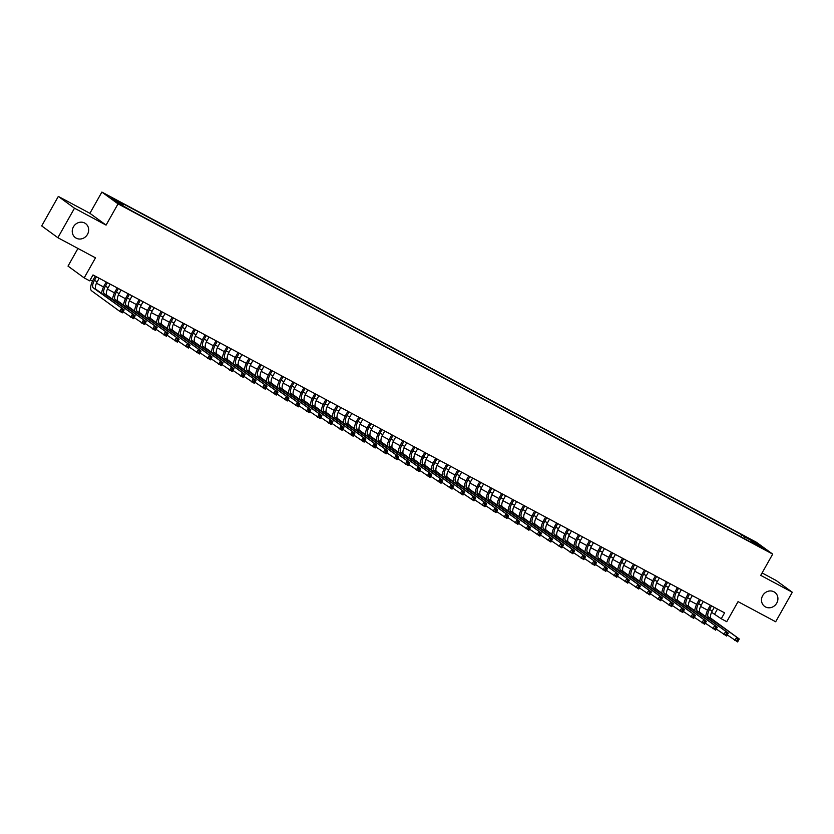 <?xml version="1.0" encoding="UTF-8"?>
<svg xmlns="http://www.w3.org/2000/svg" width="834" height="834" viewBox="0 0 834 834"><rect width="100%" height="100%" fill="white"/><g stroke="black" fill="none" stroke-linecap="round" stroke-linejoin="round"><path stroke-width="1.25" d="M87.487 234.364A8.684 7.965 -53.9 0 1 75.341 237.617A8.684 7.965 -53.9 0 1 73.434 226.838A8.684 7.965 -53.9 0 1 85.579 223.585A8.684 7.965 -53.9 0 1 87.487 234.364M776.735 603.128A8.684 7.965 -53.9 0 1 764.59 606.381A8.684 7.965 -53.9 0 1 762.683 595.612A8.684 7.965 -53.9 0 1 774.828 592.359A8.684 7.965 -53.9 0 1 776.735 603.128M125.736 207.77L120.555 204.622L125.736 207.77M77.958 248.459L68.013 266.109L84.182 277.899L89.676 280.839L93.001 274.939L724.579 612.854L721.254 618.755L726.748 621.695L738.059 601.637L775.672 621.757L792.3 592.255L776.131 580.464L762.078 572.948M58.328 196.417L41.7 225.92L57.869 237.711L74.497 208.208L106.074 225.107L118.042 203.861L101.873 192.07L89.905 213.316L58.328 196.417L74.497 208.208M118.042 203.861L772.691 554.12L756.521 542.329L101.873 192.07M761.265 547.26L766.279 550.315L761.035 547.667M744.543 538.733L744.814 536.992L741.749 534.761L120.054 202.13L123.109 204.361L111.026 197.898L117.667 202.735L132.815 211.44L754.509 544.06L751.455 541.829L750.996 542.183M744.814 536.992L756.886 543.455L763.537 548.292L751.455 541.829M84.182 277.899L95.493 257.842L57.869 237.711M772.691 554.12L760.723 575.366L792.3 592.255M711.569 612.302L721.254 618.755M90.228 279.859L92.522 281.089M96.463 283.195L103.51 286.969M107.45 289.075L114.487 292.849M118.428 294.955L125.475 298.718M129.416 300.834L136.463 304.598M140.404 306.703L147.441 310.477M151.381 312.583L158.429 316.357M162.369 318.463L169.417 322.226M173.347 324.343L180.394 328.106M184.335 330.212L191.382 333.986M195.323 336.092L202.36 339.865M206.3 341.971L213.348 345.735M217.288 347.841L224.336 351.614M228.276 353.72L235.313 357.494M239.254 359.6L246.301 363.363M250.242 365.48L257.289 369.243M261.219 371.349L268.267 375.123M272.207 377.229L279.254 381.002M283.195 383.108L290.232 386.872M294.173 388.978L301.22 392.751M305.161 394.857L312.208 398.631M316.149 400.737L323.185 404.5M327.126 406.617L334.173 410.38M338.114 412.486L345.161 416.26M349.092 418.366L356.139 422.14M360.079 424.245L367.127 428.009M371.067 430.125L378.104 433.888M382.045 435.994L389.092 439.768M393.033 441.874L400.08 445.648M404.021 447.754L411.058 451.517M414.998 453.623L422.046 457.397M425.986 459.503L433.034 463.277M436.964 465.382L444.011 469.146M447.952 471.262L454.999 475.026M458.94 477.131L465.977 480.905M469.917 483.011L476.965 486.785M480.905 488.891L487.953 492.654M491.893 494.76L498.93 498.534M502.871 500.64L509.918 504.414M513.859 506.519L520.906 510.283M524.836 512.399L531.884 516.163M535.824 518.268L542.871 522.042M546.812 524.148L553.849 527.922M557.79 530.028L564.837 533.791M568.778 535.908L575.825 539.671M579.766 541.777L586.802 545.551M590.743 547.657L597.79 551.43M601.731 553.536L608.778 557.3M612.709 559.405L619.756 563.179M623.696 565.285L630.744 569.059M634.684 571.165L641.721 574.928M645.662 577.045L652.709 580.808M656.65 582.914L663.697 586.688M667.638 588.794L674.675 592.567M678.615 594.673L685.663 598.437M689.603 600.543L696.651 604.316M700.581 606.422L707.628 610.196M717.48 609.06L714.707 613.98M740.675 536.658L741.749 534.761M123.109 204.361L122.932 205.55M755.833 544.175L756.886 543.455M106.074 225.107L89.905 213.316M711.538 605.88L709.515 609.477A6.787 2.679 -61.9 0 0 708.368 616.972L739.278 638.98L737.621 641.93L727.269 634.914M714.279 607.35L712.257 610.947A6.787 2.679 -61.9 0 0 711.121 618.442L739.278 638.98L738.528 639.834L737.423 639.251L736.766 640.429L737.861 641.012L738.528 639.834M705.741 616.649A10.175 4.024 118.1 0 1 708.42 608.684L710.349 605.244M736.766 640.429L734.869 640.46L736.537 637.51L737.423 639.251M737.861 641.012L737.621 641.93M700.55 600L698.527 603.597A6.787 2.679 -61.9 0 0 697.391 611.093L728.301 633.1L726.633 636.05L716.291 629.044M703.302 601.47L701.269 605.067A6.787 2.679 -61.9 0 0 700.133 612.563L728.301 633.1L727.54 633.955L726.445 633.371L725.778 634.549L726.873 635.143L727.54 633.955M694.753 610.78A10.175 4.024 118.1 0 1 697.433 602.805L699.372 599.365M725.778 634.549L723.891 634.58L725.549 631.63L726.445 633.371M726.873 635.143L726.633 636.05M689.572 594.121L687.539 597.728A6.787 2.679 -61.9 0 0 686.403 605.213L717.313 627.22L715.645 630.17L705.303 623.165M692.314 595.591L690.291 599.187A6.787 2.679 -61.9 0 0 689.145 606.683L717.313 627.22L716.562 628.085L715.457 627.491L714.79 628.68L715.895 629.263L716.562 628.085M683.776 604.9A10.175 4.024 118.1 0 1 686.445 596.925L688.384 593.495M714.79 628.68L712.903 628.7L714.571 625.75L715.457 627.491M715.895 629.263L715.645 630.17M678.584 588.251L676.562 591.848A6.787 2.679 -61.9 0 0 675.415 599.344L706.325 621.351L704.667 624.301L694.315 617.285M681.336 589.721L679.303 593.318A6.787 2.679 -61.9 0 0 678.167 600.814L706.325 621.351L705.574 622.206L704.48 621.622L703.813 622.8L704.907 623.384L705.574 622.206M672.788 599.02A10.175 4.024 118.1 0 1 675.467 591.045L677.406 587.616M703.813 622.8L701.915 622.831L703.583 619.881L704.48 621.622M704.907 623.384L704.667 624.301M667.607 582.372L665.574 585.968A6.787 2.679 -61.9 0 0 664.437 593.464L695.347 615.471L693.679 618.421L683.338 611.405M670.348 583.842L668.315 587.438A6.787 2.679 -61.9 0 0 667.179 594.934L695.347 615.471L694.586 616.326L693.492 615.742L692.825 616.92L693.93 617.504L694.586 616.326M661.81 593.151A10.175 4.024 118.1 0 1 664.479 585.176L666.418 581.736M692.825 616.92L690.938 616.951L692.595 614.001L693.492 615.742M693.93 617.504L693.679 618.421M656.619 576.492L654.586 580.089A6.787 2.679 -61.9 0 0 653.449 587.584L684.36 609.591L682.702 612.542L672.35 605.536M659.36 577.962L657.338 581.559A6.787 2.679 -61.9 0 0 656.191 589.054L684.36 609.591L683.609 610.457L682.504 609.862L681.847 611.041L682.942 611.635L683.609 610.457M650.822 587.272A10.175 4.024 118.1 0 1 653.502 579.296L655.43 575.856M681.847 611.041L679.95 611.072L681.618 608.122L682.504 609.862M682.942 611.635L682.702 612.542M645.631 570.612L643.608 574.219A6.787 2.679 -61.9 0 0 642.461 581.705L673.372 603.712L671.714 606.662L661.372 599.656M648.383 572.082L646.35 575.689A6.787 2.679 -61.9 0 0 645.214 583.174L673.372 603.712L672.621 604.577L671.526 603.983L670.859 605.171L671.954 605.755L672.621 604.577M639.834 581.392A10.175 4.024 118.1 0 1 642.514 573.417L644.453 569.987M670.859 605.171L668.972 605.203L670.63 602.252L671.526 603.983M671.954 605.755L671.714 606.662M634.653 564.743L632.62 568.34A6.787 2.679 -61.9 0 0 631.484 575.835L662.394 597.842L660.726 600.793L650.384 593.777M637.395 566.213L635.372 569.81A6.787 2.679 -61.9 0 0 634.226 577.305L662.394 597.842L661.633 598.697L660.538 598.114L659.871 599.292L660.976 599.875L661.633 598.697M628.857 575.512A10.175 4.024 118.1 0 1 631.526 567.537L633.465 564.107M659.871 599.292L657.984 599.323L659.642 596.373L660.538 598.114M660.976 599.875L660.726 600.793M623.665 558.863L621.643 562.46A6.787 2.679 -61.9 0 0 620.496 569.956L651.406 591.963L649.749 594.913L639.397 587.907M626.407 560.333L624.385 563.93A6.787 2.679 -61.9 0 0 623.248 571.426L651.406 591.963L650.656 592.818L649.55 592.234L648.894 593.412L649.988 594.006L650.656 592.818M617.869 569.643A10.175 4.024 118.1 0 1 620.548 561.668L622.477 558.227M648.894 593.412L646.996 593.443L648.664 590.493L649.55 592.234M649.988 594.006L649.749 594.913M612.677 552.984L610.655 556.58A6.787 2.679 -61.9 0 0 609.518 564.076L640.429 586.083L638.761 589.033L628.419 582.028M615.429 554.454L613.397 558.05A6.787 2.679 -61.9 0 0 612.26 565.546L640.429 586.083L639.668 586.948L638.573 586.354L637.906 587.532L639 588.126L639.668 586.948M606.881 563.763A10.175 4.024 118.1 0 1 609.56 555.788L611.499 552.348M637.906 587.532L636.019 587.563L637.676 584.613L638.573 586.354M639 588.126L638.761 589.033M601.7 547.114L599.667 550.711A6.787 2.679 -61.9 0 0 598.531 558.207L629.441 580.214L627.773 583.164L617.431 576.148M604.441 548.574L602.419 552.181A6.787 2.679 -61.9 0 0 601.272 559.677L629.441 580.214L628.69 581.069L627.585 580.485L626.918 581.663L628.023 582.247L628.69 581.069M595.903 557.883A10.175 4.024 118.1 0 1 598.572 549.908L600.511 546.479M626.918 581.663L625.031 581.694L626.699 578.744L627.585 580.485M628.023 582.247L627.773 583.164M590.712 541.235L588.689 544.831A6.787 2.679 -61.9 0 0 587.543 552.327L618.453 574.334L616.795 577.284L606.443 570.268M593.464 542.705L591.431 546.301A6.787 2.679 -61.9 0 0 590.295 553.797L618.453 574.334L617.702 575.189L616.607 574.605L615.94 575.783L617.035 576.367L617.702 575.189M584.915 552.004A10.175 4.024 118.1 0 1 587.595 544.039L589.534 540.599M615.94 575.783L614.043 575.814L615.711 572.864L616.607 574.605M617.035 576.367L616.795 577.284M579.734 535.355L577.701 538.952A6.787 2.679 -61.9 0 0 576.565 546.447L607.475 568.454L605.807 571.405L595.466 564.399M582.476 536.825L580.443 540.422A6.787 2.679 -61.9 0 0 579.307 547.917L607.475 568.454L606.714 569.309L605.62 568.725L604.952 569.903L606.057 570.498L606.714 569.309M573.938 546.134A10.175 4.024 118.1 0 1 576.607 538.159L578.546 534.719M604.952 569.903L603.065 569.935L604.723 566.984L605.62 568.725M606.057 570.498L605.807 571.405M568.746 529.475L566.713 533.082A6.787 2.679 -61.9 0 0 565.577 540.568L596.487 562.575L594.83 565.525L584.478 558.519M571.488 530.945L569.466 534.552A6.787 2.679 -61.9 0 0 568.319 542.037L596.487 562.575L595.737 563.44L594.632 562.846L593.975 564.034L595.069 564.618L595.737 563.44M562.95 540.255A10.175 4.024 118.1 0 1 565.629 532.28L567.558 528.85M593.975 564.034L592.077 564.055L593.745 561.105L594.632 562.846M595.069 564.618L594.83 565.525M557.758 523.606L555.736 527.203A6.787 2.679 -61.9 0 0 554.589 534.698L585.499 556.705L583.842 559.656L573.5 552.64M560.511 525.076L558.478 528.673A6.787 2.679 -61.9 0 0 557.341 536.168L585.499 556.705L584.749 557.56L583.654 556.976L582.987 558.154L584.081 558.738L584.749 557.56M551.962 534.375A10.175 4.024 118.1 0 1 554.641 526.4L556.58 522.97M582.987 558.154L581.1 558.186L582.757 555.236L583.654 556.976M584.081 558.738L583.842 559.656M546.781 517.726L544.748 521.323A6.787 2.679 -61.9 0 0 543.612 528.819L574.522 550.826L572.854 553.776L562.512 546.76M549.523 519.196L547.5 522.793A6.787 2.679 -61.9 0 0 546.353 530.288L574.522 550.826L573.761 551.681L572.666 551.097L571.999 552.275L573.104 552.869L573.761 551.681M540.985 528.506A10.175 4.024 118.1 0 1 543.653 520.531L545.592 517.09M571.999 552.275L570.112 552.306L571.77 549.356L572.666 551.097M573.104 552.869L572.854 553.776M535.793 511.847L533.77 515.443A6.787 2.679 -61.9 0 0 532.624 522.939L563.534 544.946L561.876 547.896L551.524 540.891M538.535 513.317L536.512 516.913A6.787 2.679 -61.9 0 0 535.376 524.409L563.534 544.946L562.783 545.811L561.678 545.217L561.021 546.395L562.116 546.989L562.783 545.811M529.997 522.626A10.175 4.024 118.1 0 1 532.676 514.651L534.604 511.211M561.021 546.395L559.124 546.426L560.792 543.476L561.678 545.217M562.116 546.989L561.876 547.896M524.805 505.967L522.782 509.574A6.787 2.679 -61.9 0 0 521.646 517.07L552.556 539.077L550.888 542.027L540.547 535.011M527.557 507.437L525.524 511.044A6.787 2.679 -61.9 0 0 524.388 518.529L552.556 539.077L551.795 539.932L550.701 539.337L550.033 540.526L551.128 541.11L551.795 539.932M519.009 516.746A10.175 4.024 118.1 0 1 521.688 508.771L523.627 505.341M550.033 540.526L548.146 540.557L549.804 537.607L550.701 539.337M551.128 541.11L550.888 542.027M513.827 500.098L511.795 503.694A6.787 2.679 -61.9 0 0 510.658 511.19L541.568 533.197L539.9 536.147L529.559 529.131M516.569 501.568L514.547 505.164A6.787 2.679 -61.9 0 0 513.4 512.66L541.568 533.197L540.818 534.052L539.713 533.468L539.045 534.646L540.151 535.23L540.818 534.052M508.031 510.867A10.175 4.024 118.1 0 1 510.7 502.902L512.639 499.462M539.045 534.646L537.159 534.677L538.827 531.727L539.713 533.468M540.151 535.23L539.9 536.147M502.839 494.218L500.817 497.815A6.787 2.679 -61.9 0 0 499.67 505.31L530.58 527.317L528.923 530.268L518.571 523.262M505.592 495.688L503.559 499.285A6.787 2.679 -61.9 0 0 502.422 506.78L530.58 527.317L529.83 528.172L528.735 527.588L528.068 528.766L529.163 529.361L529.83 528.172M497.043 504.997A10.175 4.024 118.1 0 1 499.722 497.022L501.661 493.582M528.068 528.766L526.171 528.798L527.839 525.847L528.735 527.588M529.163 529.361L528.923 530.268M491.862 488.338L489.829 491.945A6.787 2.679 -61.9 0 0 488.693 499.43L519.603 521.438L517.935 524.388L507.593 517.382M494.604 489.808L492.571 493.405A6.787 2.679 -61.9 0 0 491.434 500.9L519.603 521.438L518.842 522.303L517.747 521.709L517.08 522.897L518.185 523.481L518.842 522.303M486.066 499.118A10.175 4.024 118.1 0 1 488.734 491.143L490.673 487.713M517.08 522.897L515.193 522.918L516.851 519.968L517.747 521.709M518.185 523.481L517.935 524.388M480.874 482.469L478.841 486.066A6.787 2.679 -61.9 0 0 477.705 493.561L508.615 515.568L506.957 518.519L496.605 511.503M483.616 483.939L481.593 487.536A6.787 2.679 -61.9 0 0 480.447 495.031L508.615 515.568L507.864 516.423L506.759 515.839L506.102 517.017L507.197 517.601L507.864 516.423M475.078 493.238A10.175 4.024 118.1 0 1 477.757 485.263L479.686 481.833M506.102 517.017L504.205 517.049L505.873 514.098L506.759 515.839M507.197 517.601L506.957 518.519M469.886 476.589L467.864 480.186A6.787 2.679 -61.9 0 0 466.717 487.682L497.627 509.689L495.969 512.639L485.628 505.623M472.638 478.059L470.605 481.656A6.787 2.679 -61.9 0 0 469.469 489.151L497.627 509.689L496.876 510.544L495.782 509.96L495.115 511.138L496.209 511.722L496.876 510.544M464.09 487.369A10.175 4.024 118.1 0 1 466.769 479.394L468.708 475.953M495.115 511.138L493.228 511.169L494.885 508.219L495.782 509.96M496.209 511.722L495.969 512.639M458.909 470.71L456.876 474.306A6.787 2.679 -61.9 0 0 455.739 481.802L486.649 503.809L484.981 506.759L474.64 499.754M461.65 472.18L459.628 475.776A6.787 2.679 -61.9 0 0 458.481 483.272L486.649 503.809L485.888 504.674L484.794 504.08L484.127 505.258L485.232 505.852L485.888 504.674M453.112 481.489A10.175 4.024 118.1 0 1 455.781 473.514L457.72 470.074M484.127 505.258L482.24 505.289L483.897 502.339L484.794 504.08M485.232 505.852L484.981 506.759M447.921 464.83L445.898 468.437A6.787 2.679 -61.9 0 0 444.751 475.922L475.661 497.929L474.004 500.88L463.652 493.874M450.662 466.3L448.64 469.907A6.787 2.679 -61.9 0 0 447.504 477.392L475.661 497.929L474.911 498.795L473.806 498.2L473.149 499.389L474.244 499.973L474.911 498.795M442.124 475.609A10.175 4.024 118.1 0 1 444.803 467.634L446.732 464.204M473.149 499.389L471.252 499.42L472.92 496.47L473.806 498.2M474.244 499.973L474.004 500.88M436.933 458.961L434.91 462.557A6.787 2.679 -61.9 0 0 433.774 470.053L464.684 492.06L463.016 495.01L452.674 487.994M439.685 460.431L437.652 464.027A6.787 2.679 -61.9 0 0 436.516 471.523L464.684 492.06L463.923 492.915L462.828 492.331L462.161 493.509L463.256 494.093L463.923 492.915M431.136 469.73A10.175 4.024 118.1 0 1 433.816 461.755L435.755 458.325M462.161 493.509L460.274 493.54L461.932 490.59L462.828 492.331M463.256 494.093L463.016 495.01M425.955 453.081L423.922 456.678A6.787 2.679 -61.9 0 0 422.786 464.173L453.696 486.18L452.028 489.131L441.686 482.125M428.697 454.551L426.674 458.147A6.787 2.679 -61.9 0 0 425.528 465.643L453.696 486.18L452.945 487.035L451.84 486.451L451.173 487.629L452.278 488.224L452.945 487.035M420.159 463.86A10.175 4.024 118.1 0 1 422.828 455.885L424.767 452.445M451.173 487.629L449.286 487.661L450.954 484.71L451.84 486.451M452.278 488.224L452.028 489.131M414.967 447.201L412.945 450.798A6.787 2.679 -61.9 0 0 411.798 458.293L442.708 480.301L441.05 483.251L430.698 476.245M417.719 448.671L415.686 452.268A6.787 2.679 -61.9 0 0 414.55 459.763L442.708 480.301L441.957 481.166L440.863 480.572L440.196 481.75L441.29 482.344L441.957 481.166M409.171 457.981A10.175 4.024 118.1 0 1 411.85 450.006L413.789 446.565M440.196 481.75L438.298 481.781L439.966 478.831L440.863 480.572M441.29 482.344L441.05 483.251M403.99 441.332L401.957 444.929A6.787 2.679 -61.9 0 0 400.82 452.424L431.731 474.431L430.063 477.382L419.721 470.366M406.731 442.791L404.698 446.398A6.787 2.679 -61.9 0 0 403.562 453.894L431.731 474.431L430.969 475.286L429.875 474.702L429.208 475.88L430.313 476.464L430.969 475.286M398.193 452.101A10.175 4.024 118.1 0 1 400.862 444.126L402.801 440.696M429.208 475.88L427.321 475.912L428.978 472.961L429.875 474.702M430.313 476.464L430.063 477.382M393.002 435.452L390.969 439.049A6.787 2.679 -61.9 0 0 389.832 446.544L420.743 468.552L419.085 471.502L408.733 464.486M395.743 436.922L393.721 440.519A6.787 2.679 -61.9 0 0 392.574 448.014L420.743 468.552L419.992 469.406L418.887 468.823L418.23 470.001L419.325 470.584L419.992 469.406M387.205 446.221A10.175 4.024 118.1 0 1 389.885 438.257L391.813 434.816M418.23 470.001L416.333 470.032L418.001 467.082L418.887 468.823M419.325 470.584L419.085 471.502M382.014 429.573L379.991 433.169A6.787 2.679 -61.9 0 0 378.844 440.665L409.755 462.672L408.097 465.622L397.755 458.617M384.766 431.042L382.733 434.639A6.787 2.679 -61.9 0 0 381.597 442.135L409.755 462.672L409.004 463.527L407.909 462.943L407.242 464.121L408.337 464.715L409.004 463.527M376.217 440.352A10.175 4.024 118.1 0 1 378.897 432.377L380.836 428.937M407.242 464.121L405.355 464.152L407.013 461.202L407.909 462.943M408.337 464.715L408.097 465.622M371.036 423.693L369.003 427.3A6.787 2.679 -61.9 0 0 367.867 434.785L398.777 456.792L397.109 459.743L386.767 452.737M373.778 425.163L371.756 428.77A6.787 2.679 -61.9 0 0 370.609 436.255L398.777 456.792L398.016 457.657L396.921 457.063L396.254 458.252L397.359 458.836L398.016 457.657M365.24 434.472A10.175 4.024 118.1 0 1 367.909 426.497L369.848 423.067M396.254 458.252L394.367 458.273L396.025 455.322L396.921 457.063M397.359 458.836L397.109 459.743M360.048 417.824L358.026 421.42A6.787 2.679 -61.9 0 0 356.879 428.916L387.789 450.923L386.132 453.873L375.78 446.857M362.79 419.293L360.768 422.89A6.787 2.679 -61.9 0 0 359.631 430.386L387.789 450.923L387.039 451.778L385.933 451.194L385.277 452.372L386.371 452.956L387.039 451.778M354.252 428.593A10.175 4.024 118.1 0 1 356.931 420.617L358.86 417.188M385.277 452.372L383.379 452.403L385.047 449.453L385.933 451.194M386.371 452.956L386.132 453.873M349.06 411.944L347.038 415.541A6.787 2.679 -61.9 0 0 345.901 423.036L376.812 445.043L375.144 447.994L364.802 440.978M351.812 413.414L349.78 417.01A6.787 2.679 -61.9 0 0 348.643 424.506L376.812 445.043L376.051 445.898L374.956 445.314L374.289 446.492L375.383 447.087L376.051 445.898M343.264 422.723A10.175 4.024 118.1 0 1 345.943 414.748L347.882 411.308M374.289 446.492L372.402 446.524L374.059 443.573L374.956 445.314M375.383 447.087L375.144 447.994M338.083 406.064L336.05 409.661A6.787 2.679 -61.9 0 0 334.914 417.156L365.824 439.164L364.156 442.114L353.814 435.108M340.825 407.534L338.802 411.131A6.787 2.679 -61.9 0 0 337.655 418.626L365.824 439.164L365.073 440.029L363.968 439.435L363.301 440.613L364.406 441.207L365.073 440.029M332.286 416.844A10.175 4.024 118.1 0 1 334.955 408.868L336.894 405.428M363.301 440.613L361.414 440.644L363.082 437.694L363.968 439.435M364.406 441.207L364.156 442.114M327.095 400.184L325.072 403.792A6.787 2.679 -61.9 0 0 323.926 411.287L354.836 433.294L353.178 436.245L342.826 429.229M329.847 401.654L327.814 405.261A6.787 2.679 -61.9 0 0 326.678 412.747L354.836 433.294L354.085 434.149L352.99 433.555L352.323 434.743L353.418 435.327L354.085 434.149M321.298 410.964A10.175 4.024 118.1 0 1 323.978 402.989L325.917 399.559M352.323 434.743L350.426 434.775L352.094 431.824L352.99 433.555M353.418 435.327L353.178 436.245M316.117 394.315L314.084 397.912A6.787 2.679 -61.9 0 0 312.948 405.407L343.858 427.415L342.19 430.365L331.849 423.349M318.859 395.785L316.826 399.382A6.787 2.679 -61.9 0 0 315.69 406.877L343.858 427.415L343.097 428.269L342.003 427.686L341.335 428.864L342.44 429.447L343.097 428.269M310.321 405.084A10.175 4.024 118.1 0 1 312.99 397.12L314.929 393.679M341.335 428.864L339.448 428.895L341.106 425.945L342.003 427.686M342.44 429.447L342.19 430.365M305.129 388.435L303.096 392.032A6.787 2.679 -61.9 0 0 301.96 399.528L332.87 421.535L331.213 424.485L320.861 417.48M307.871 389.905L305.849 393.502A6.787 2.679 -61.9 0 0 304.702 400.998L332.87 421.535L332.12 422.39L331.015 421.806L330.358 422.984L331.452 423.578L332.12 422.39M299.333 399.215A10.175 4.024 118.1 0 1 302.012 391.24L303.941 387.8M330.358 422.984L328.46 423.015L330.128 420.065L331.015 421.806M331.452 423.578L331.213 424.485M294.141 382.556L292.119 386.163A6.787 2.679 -61.9 0 0 290.972 393.648L321.882 415.655L320.225 418.605L309.883 411.6M296.894 384.026L294.861 387.622A6.787 2.679 -61.9 0 0 293.724 395.118L321.882 415.655L321.132 416.52L320.037 415.926L319.37 417.115L320.464 417.698L321.132 416.52M288.345 393.335A10.175 4.024 118.1 0 1 291.024 385.36L292.963 381.93M319.37 417.115L317.483 417.136L319.141 414.185L320.037 415.926M320.464 417.698L320.225 418.605M283.164 376.687L281.131 380.283A6.787 2.679 -61.9 0 0 279.995 387.779L310.905 409.786L309.237 412.736L298.895 405.72M285.906 378.156L283.883 381.753A6.787 2.679 -61.9 0 0 282.736 389.249L310.905 409.786L310.144 410.641L309.049 410.057L308.382 411.235L309.487 411.819L310.144 410.641M277.368 387.456A10.175 4.024 118.1 0 1 280.036 379.48L281.975 376.051M308.382 411.235L306.495 411.266L308.153 408.316L309.049 410.057M309.487 411.819L309.237 412.736M272.176 370.807L270.153 374.403A6.787 2.679 -61.9 0 0 269.007 381.899L299.917 403.906L298.259 406.856L287.907 399.84M274.918 372.277L272.895 375.873A6.787 2.679 -61.9 0 0 271.759 383.369L299.917 403.906L299.166 404.761L298.061 404.177L297.404 405.355L298.499 405.939L299.166 404.761M266.38 381.586A10.175 4.024 118.1 0 1 269.059 373.611L270.987 370.171M297.404 405.355L295.507 405.387L297.175 402.436L298.061 404.177M298.499 405.939L298.259 406.856M261.188 364.927L259.166 368.524A6.787 2.679 -61.9 0 0 258.029 376.019L288.939 398.026L287.271 400.977L276.93 393.971M263.94 366.397L261.907 369.994A6.787 2.679 -61.9 0 0 260.771 377.489L288.939 398.026L288.178 398.892L287.084 398.298L286.416 399.476L287.511 400.07L288.178 398.892M255.392 375.707A10.175 4.024 118.1 0 1 258.071 367.731L260.01 364.291M286.416 399.476L284.53 399.507L286.187 396.557L287.084 398.298M287.511 400.07L287.271 400.977M250.21 359.047L248.178 362.654A6.787 2.679 -61.9 0 0 247.041 370.14L277.951 392.147L276.283 395.097L265.942 388.091M252.952 360.517L250.93 364.124A6.787 2.679 -61.9 0 0 249.783 371.61L277.951 392.147L277.201 393.012L276.096 392.418L275.428 393.606L276.534 394.19L277.201 393.012M244.414 369.827A10.175 4.024 118.1 0 1 247.083 361.852L249.022 358.422M275.428 393.606L273.542 393.638L275.21 390.687L276.096 392.418M276.534 394.19L276.283 395.097M239.222 353.178L237.2 356.775A6.787 2.679 -61.9 0 0 236.053 364.27L266.963 386.278L265.306 389.228L254.954 382.212M241.975 354.648L239.942 358.245A6.787 2.679 -61.9 0 0 238.805 365.74L266.963 386.278L266.213 387.132L265.118 386.549L264.451 387.727L265.546 388.31L266.213 387.132M233.426 363.947A10.175 4.024 118.1 0 1 236.105 355.972L238.044 352.542M264.451 387.727L262.554 387.758L264.222 384.808L265.118 386.549M265.546 388.31L265.306 389.228M228.245 347.298L226.212 350.895A6.787 2.679 -61.9 0 0 225.076 358.391L255.986 380.398L254.318 383.348L243.976 376.342M230.987 348.768L228.954 352.365A6.787 2.679 -61.9 0 0 227.818 359.861L255.986 380.398L255.225 381.253L254.13 380.669L253.463 381.847L254.568 382.441L255.225 381.253M222.449 358.078A10.175 4.024 118.1 0 1 225.117 350.103L227.056 346.663M253.463 381.847L251.576 381.878L253.234 378.928L254.13 380.669M254.568 382.441L254.318 383.348M217.257 341.419L215.224 345.015A6.787 2.679 -61.9 0 0 214.088 352.511L244.998 374.518L243.34 377.468L232.988 370.463M219.999 342.889L217.976 346.485A6.787 2.679 -61.9 0 0 216.83 353.981L244.998 374.518L244.247 375.383L243.142 374.789L242.486 375.967L243.58 376.561L244.247 375.383M211.461 352.198A10.175 4.024 118.1 0 1 214.14 344.223L216.069 340.783M242.486 375.967L240.588 375.998L242.256 373.048L243.142 374.789M243.58 376.561L243.34 377.468M206.269 335.549L204.247 339.146A6.787 2.679 -61.9 0 0 203.1 346.642L234.01 368.649L232.352 371.599L222.011 364.583M209.021 337.009L206.988 340.616A6.787 2.679 -61.9 0 0 205.852 348.112L234.01 368.649L233.259 369.504L232.165 368.92L231.498 370.098L232.592 370.682L233.259 369.504M200.473 346.318A10.175 4.024 118.1 0 1 203.152 338.343L205.091 334.914M231.498 370.098L229.611 370.129L231.268 367.179L232.165 368.92M232.592 370.682L232.352 371.599M195.292 329.67L193.259 333.266A6.787 2.679 -61.9 0 0 192.122 340.762L223.032 362.769L221.364 365.719L211.023 358.703M198.033 331.14L196.011 334.736A6.787 2.679 -61.9 0 0 194.864 342.232L223.032 362.769L222.271 363.624L221.177 363.04L220.51 364.218L221.615 364.802L222.271 363.624M189.495 340.439A10.175 4.024 118.1 0 1 192.164 332.474L194.103 329.034M220.51 364.218L218.623 364.249L220.28 361.299L221.177 363.04M221.615 364.802L221.364 365.719M184.304 323.79L182.281 327.387A6.787 2.679 -61.9 0 0 181.134 334.882L212.044 356.889L210.387 359.84L200.035 352.834M187.045 325.26L185.023 328.857A6.787 2.679 -61.9 0 0 183.887 336.352L212.044 356.889L211.294 357.744L210.189 357.161L209.532 358.339L210.627 358.933L211.294 357.744M178.507 334.57A10.175 4.024 118.1 0 1 181.186 326.594L183.115 323.154M209.532 358.339L207.635 358.37L209.303 355.42L210.189 357.161M210.627 358.933L210.387 359.84M173.316 317.91L171.293 321.517A6.787 2.679 -61.9 0 0 170.157 329.003L201.067 351.01L199.399 353.96L189.057 346.954M176.068 319.38L174.035 322.987A6.787 2.679 -61.9 0 0 172.899 330.472L201.067 351.01L200.306 351.875L199.211 351.281L198.544 352.469L199.639 353.053L200.306 351.875M167.519 328.69A10.175 4.024 118.1 0 1 170.199 320.715L172.138 317.285M198.544 352.469L196.657 352.49L198.315 349.54L199.211 351.281M199.639 353.053L199.399 353.96M162.338 312.041L160.305 315.638A6.787 2.679 -61.9 0 0 159.169 323.133L190.079 345.14L188.411 348.091L178.069 341.075M165.08 313.511L163.057 317.108A6.787 2.679 -61.9 0 0 161.911 324.603L190.079 345.14L189.328 345.995L188.223 345.412L187.556 346.59L188.661 347.173L189.328 345.995M156.542 322.81A10.175 4.024 118.1 0 1 159.211 314.835L161.15 311.405M187.556 346.59L185.669 346.621L187.337 343.671L188.223 345.412M188.661 347.173L188.411 348.091M151.35 306.161L149.328 309.758A6.787 2.679 -61.9 0 0 148.181 317.254L179.091 339.261L177.433 342.211L167.081 335.195M154.102 307.631L152.069 311.228A6.787 2.679 -61.9 0 0 150.933 318.724L179.091 339.261L178.34 340.116L177.246 339.532L176.579 340.71L177.673 341.304L178.34 340.116M145.554 316.941A10.175 4.024 118.1 0 1 148.233 308.966L150.172 305.525M176.579 340.71L174.681 340.741L176.349 337.791L177.246 339.532M177.673 341.304L177.433 342.211M140.373 300.282L138.34 303.878A6.787 2.679 -61.9 0 0 137.203 311.374L168.114 333.381L166.446 336.331L156.104 329.326M143.114 301.752L141.082 305.348A6.787 2.679 -61.9 0 0 139.945 312.844L168.114 333.381L167.353 334.246L166.258 333.652L165.591 334.83L166.696 335.424L167.353 334.246M134.576 311.061A10.175 4.024 118.1 0 1 137.245 303.086L139.184 299.646M165.591 334.83L163.704 334.861L165.361 331.911L166.258 333.652M166.696 335.424L166.446 336.331M129.385 294.402L127.352 298.009A6.787 2.679 -61.9 0 0 126.215 305.505L157.126 327.512L155.468 330.462L145.116 323.446M132.126 295.872L130.104 299.479A6.787 2.679 -61.9 0 0 128.957 306.964L157.126 327.512L156.375 328.367L155.27 327.772L154.613 328.961L155.708 329.545L156.375 328.367M123.588 305.181A10.175 4.024 118.1 0 1 126.268 297.206L128.196 293.776M154.613 328.961L152.716 328.992L154.384 326.042L155.27 327.772M155.708 329.545L155.468 330.462M118.397 288.533L116.374 292.129A6.787 2.679 -61.9 0 0 115.228 299.625L146.138 321.632L144.48 324.582L134.138 317.566M121.149 290.003L119.116 293.599A6.787 2.679 -61.9 0 0 117.98 301.095L146.138 321.632L145.387 322.487L144.292 321.903L143.625 323.081L144.72 323.665L145.387 322.487M112.6 299.302A10.175 4.024 118.1 0 1 115.28 291.337L117.219 287.897M143.625 323.081L141.738 323.112L143.396 320.162L144.292 321.903M144.72 323.665L144.48 324.582M107.419 282.653L105.386 286.25A6.787 2.679 -61.9 0 0 104.25 293.745L135.16 315.752L133.492 318.703L123.151 311.697M110.161 284.123L108.139 287.72A6.787 2.679 -61.9 0 0 106.992 295.215L135.16 315.752L134.399 316.607L133.304 316.023L132.637 317.201L133.742 317.796L134.399 316.607M101.623 293.432A10.175 4.024 118.1 0 1 104.292 285.457L106.231 282.017M132.637 317.201L130.75 317.233L132.408 314.282L133.304 316.023M133.742 317.796L133.492 318.703M96.431 276.773L94.409 280.38A6.787 2.679 -61.9 0 0 93.262 287.866L124.172 309.873L122.515 312.823L119.762 311.353L91.604 290.816A10.175 4.024 118.1 0 1 93.314 279.578L95.243 276.148M99.173 278.243L97.151 281.84A6.787 2.679 -61.9 0 0 96.014 289.335L124.172 309.873L123.422 310.738L122.317 310.144L121.66 311.332L122.754 311.916L123.422 310.738M121.66 311.332L119.762 311.353L121.43 308.403L122.317 310.144M122.754 311.916L122.515 312.823M712.257 610.947L709.515 609.477M711.121 618.442L708.368 616.972M701.269 605.067L698.527 603.597M700.133 612.563L697.391 611.093M690.291 599.187L687.539 597.728M689.145 606.683L686.403 605.213M679.303 593.318L676.562 591.848M678.167 600.814L675.415 599.344M668.315 587.438L665.574 585.968M667.179 594.934L664.437 593.464M657.338 581.559L654.586 580.089M656.191 589.054L653.449 587.584M646.35 575.689L643.608 574.219M645.214 583.174L642.461 581.705M635.372 569.81L632.62 568.34M634.226 577.305L631.484 575.835M624.385 563.93L621.643 562.46M623.248 571.426L620.496 569.956M613.397 558.05L610.655 556.58M612.26 565.546L609.518 564.076M602.419 552.181L599.667 550.711M601.272 559.677L598.531 558.207M591.431 546.301L588.689 544.831M590.295 553.797L587.543 552.327M580.443 540.422L577.701 538.952M579.307 547.917L576.565 546.447M569.466 534.552L566.713 533.082M568.319 542.037L565.577 540.568M558.478 528.673L555.736 527.203M557.341 536.168L554.589 534.698M547.5 522.793L544.748 521.323M546.353 530.288L543.612 528.819M536.512 516.913L533.77 515.443M535.376 524.409L532.624 522.939M525.524 511.044L522.782 509.574M524.388 518.529L521.646 517.07M514.547 505.164L511.795 503.694M513.4 512.66L510.658 511.19M503.559 499.285L500.817 497.815M502.422 506.78L499.67 505.31M492.571 493.405L489.829 491.945M491.434 500.9L488.693 499.43M481.593 487.536L478.841 486.066M480.447 495.031L477.705 493.561M470.605 481.656L467.864 480.186M469.469 489.151L466.717 487.682M459.628 475.776L456.876 474.306M458.481 483.272L455.739 481.802M448.64 469.907L445.898 468.437M447.504 477.392L444.751 475.922M437.652 464.027L434.91 462.557M436.516 471.523L433.774 470.053M426.674 458.147L423.922 456.678M425.528 465.643L422.786 464.173M415.686 452.268L412.945 450.798M414.55 459.763L411.798 458.293M404.698 446.398L401.957 444.929M403.562 453.894L400.82 452.424M393.721 440.519L390.969 439.049M392.574 448.014L389.832 446.544M382.733 434.639L379.991 433.169M381.597 442.135L378.844 440.665M371.756 428.77L369.003 427.3M370.609 436.255L367.867 434.785M360.768 422.89L358.026 421.42M359.631 430.386L356.879 428.916M349.78 417.01L347.038 415.541M348.643 424.506L345.901 423.036M338.802 411.131L336.05 409.661M337.655 418.626L334.914 417.156M327.814 405.261L325.072 403.792M326.678 412.747L323.926 411.287M316.826 399.382L314.084 397.912M315.69 406.877L312.948 405.407M305.849 393.502L303.096 392.032M304.702 400.998L301.96 399.528M294.861 387.622L292.119 386.163M293.724 395.118L290.972 393.648M283.883 381.753L281.131 380.283M282.736 389.249L279.995 387.779M272.895 375.873L270.153 374.403M271.759 383.369L269.007 381.899M261.907 369.994L259.166 368.524M260.771 377.489L258.029 376.019M250.93 364.124L248.178 362.654M249.783 371.61L247.041 370.14M239.942 358.245L237.2 356.775M238.805 365.74L236.053 364.27M228.954 352.365L226.212 350.895M227.818 359.861L225.076 358.391M217.976 346.485L215.224 345.015M216.83 353.981L214.088 352.511M206.988 340.616L204.247 339.146M205.852 348.112L203.1 346.642M196.011 334.736L193.259 333.266M194.864 342.232L192.122 340.762M185.023 328.857L182.281 327.387M183.887 336.352L181.134 334.882M174.035 322.987L171.293 321.517M172.899 330.472L170.157 329.003M163.057 317.108L160.305 315.638M161.911 324.603L159.169 323.133M152.069 311.228L149.328 309.758M150.933 318.724L148.181 317.254M141.082 305.348L138.34 303.878M139.945 312.844L137.203 311.374M130.104 299.479L127.352 298.009M128.957 306.964L126.215 305.505M119.116 293.599L116.374 292.129M117.98 301.095L115.228 299.625M108.139 287.72L105.386 286.25M106.992 295.215L104.25 293.745M97.151 281.84L94.409 280.38M96.014 289.335L93.262 287.866"/></g></svg>
